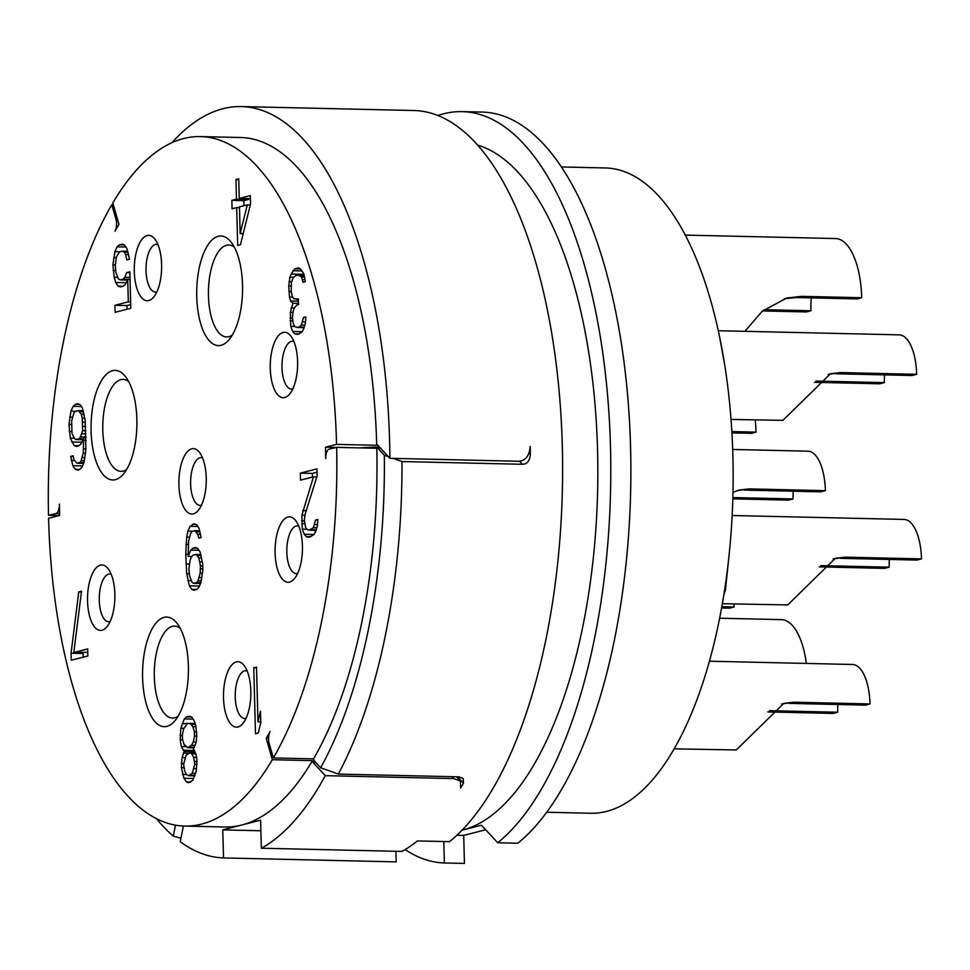 <?xml version="1.0" encoding="UTF-8"?>
<svg xmlns="http://www.w3.org/2000/svg" width="970" height="970" viewBox="0 0 970 970"><rect width="100%" height="100%" fill="white"/><g stroke="black" fill="none" stroke-linecap="round" stroke-linejoin="round"><path stroke-width="1.45" d="M376.712 445.303L336.566 444.381A344.835 144.094 -88.7 0 0 200.45 136.588L240.608 137.51A344.835 144.094 -88.7 0 1 376.712 445.303L377.645 445.072L389.916 458.313A375.79 157.031 -88.7 0 0 241.312 106.567L413.984 110.519A375.79 157.031 91.3 0 1 561.569 426.303A375.79 157.031 91.3 0 1 449.534 841.657L417.415 840.929A375.79 157.031 -88.7 0 1 401.895 851.43L261.354 848.216A375.79 157.031 -88.7 0 0 325.277 775.66L453.778 778.607L460.398 781.032L460.641 788.077A375.79 157.031 91.3 0 0 463.43 783.226L463.211 778.473L458.786 776.837L338.324 774.084A375.79 157.031 -88.7 0 0 401.98 461.538L522.442 464.291L519.58 461.211M395.893 851.284L396.172 861.869L223.512 857.929A375.79 157.031 -88.7 0 1 180.226 841.693L183.415 826.04M156.449 818.68A375.79 157.031 -88.7 0 0 173.278 836.116L180.941 838.189M241.312 106.567A375.79 157.031 -88.7 0 0 171.908 142.699M389.916 458.313L518.416 461.247C525.376 461.029 529.305 456.106 530.214 446.467A375.79 157.031 91.3 0 1 530.372 454.506C529.741 460.871 527.098 464.133 522.442 464.291M260.894 830.756L222.773 829.884L223.512 857.929M59.606 513.627L55.933 513.542A8.839 3.698 -88.7 0 0 59.437 504.109A318.318 133.011 -88.7 0 0 59.655 515.446L48.573 518.283A344.835 144.094 -88.7 0 0 184.688 826.088L224.834 826.998A344.835 144.094 -88.7 0 0 241.7 825.034L222.773 829.884M200.45 136.588A344.835 144.094 -88.7 0 0 112.799 202.96L118.934 224.373A318.318 133.011 -88.7 0 0 115.018 231.248A8.839 3.698 -88.7 0 0 115.927 219.026L117.406 219.05M359.821 447.91A33.162 3.516 -1.5 0 1 379.5 447.073M336.566 444.381L325.483 447.231L336.226 447.473M388.4 456.676L384.326 455.221L377.718 448.079L380.495 448.14M393.165 458.386L401.98 461.538M384.326 455.221A362.525 151.49 91.3 0 1 320.67 767.755L314.062 760.625L313.54 758.843L273.382 757.934L269.211 743.65A8.839 3.698 -88.7 0 1 270.121 731.428A318.318 133.011 -88.7 0 1 266.204 738.303L272.34 759.716L312.498 760.638L313.007 762.42L315.783 762.481M377.718 448.079L376.784 448.298A344.835 144.094 91.3 0 1 313.54 758.843M338.324 774.084L320.67 767.755M325.277 775.66L313.007 762.42M268.581 738.352L266.204 738.303M261.354 848.216L260.615 820.171L241.7 825.034A344.835 144.094 -88.7 0 0 312.498 760.638M184.688 826.088A344.835 144.094 -88.7 0 0 272.34 759.716M55.933 513.542L48.5 515.288A344.835 144.094 -88.7 0 1 111.756 204.743L115.927 219.026M376.784 448.298L336.638 447.376L329.194 449.134A8.839 3.698 -88.7 0 0 325.702 458.555A318.318 133.011 -88.7 0 0 325.483 447.231M336.638 447.376A344.835 144.094 91.3 0 1 273.382 757.934M193.442 749.034L196.061 742.717L196.801 735.466L195.588 724.481L194.097 720.625L191.672 717.012L189.332 716.199L186.567 716.915L184.288 718.903L180.82 728.264L180.19 739.722L181.293 746.5L184.215 751.398L182.057 757.606L181.39 767.658L183.985 778.292L186.41 781.905L188.75 782.717L192.872 780.244L196.34 770.883L196.971 759.425L195.904 754.054L193.442 749.034M71.065 653.222L71.246 660.23L87.858 655.962L87.676 648.954L73.829 652.507L81.516 591.239L78.752 591.942L71.065 653.222L83.105 653.489L83.202 657.163M70.264 438.125L74.181 445.594L76.521 446.406L78.825 445.812L81.092 443.823L83.723 437.506L83.202 453.16L81.08 460.774L79.734 462.532L76.957 463.236L74.084 459.744L73.053 455.767L70.737 456.361L72.847 465.709L75.26 469.322L77.6 470.135L79.455 469.662L81.722 467.661L83.917 462.86L85.894 449.643L85.13 420.192L82.486 408.164L80.073 404.551L77.721 403.738L75.418 404.332L73.15 406.321L70.943 411.122L68.967 424.339L70.264 438.125L74.302 438.222M126.609 272.643L124.875 277.323L123.069 279.202L120.292 279.906L118.413 278.984L115.915 272.558L115.272 265.659L116.436 256.892L119.565 251.86L122.329 251.145L124.208 252.079L125.676 254.528L126.743 259.899L129.507 259.184L126.912 248.562L124.487 244.949L122.147 244.137L119.371 244.84L117.103 246.841L114.909 251.642L112.932 264.858L114.181 277.238L115.721 282.5L118.134 286.114L120.474 286.926L123.251 286.211L125.518 284.21L127.713 279.421L128.307 301.852L114.921 305.295L115.103 312.304L130.792 308.278L129.834 271.806L126.609 272.643L129.859 272.715M240.451 244.743L250.539 204.039L250.321 195.613L239.238 198.462L238.729 178.819L235.965 179.535L236.474 199.177L231.854 200.353L232.072 208.768L236.692 207.592L237.686 245.458L240.451 244.743M289.909 277.165L288.745 285.932L289.496 297.038L290.527 301.003L292.904 303.222L290.357 312.34L290.721 326.369L292.722 331.51L294.637 333.838L297.911 334.407L302.022 331.946L303.792 328.66L305.501 322.586L305.805 316.85L303.501 317.445L301.379 325.047L299.112 327.048L297.256 327.52L294.916 326.708L293.461 324.259L292.358 317.481L293.134 311.637L293.983 308.593L296.674 305.077L298.517 304.604L298.372 298.99L293.716 298.772L292.261 296.323L291.194 290.952L291.436 282.415L293.17 277.735L295.438 275.747L298.214 275.031L301.512 277.008L303.04 282.258L305.356 281.676L303.743 273.613L300.373 268.823L298.493 267.902L294.795 268.848L291.218 274.001L289.909 277.165L293.728 277.25M317.129 475.894L316.947 468.886L300.336 473.154L300.518 480.162L313.443 476.84L301.9 515.106L302.264 529.135L304.253 534.264L306.18 536.604L308.981 537.295L314.025 534.591L315.796 531.305L317.493 525.219L317.808 519.496L315.505 520.09L313.371 527.692L309.26 530.166L306.92 529.353L305.453 526.904L304.35 520.126L305.126 514.282L317.129 475.894M253.764 667.809L255.486 733.732L258.262 733.017L260.772 722.492L260.481 711.277L257.959 721.801L256.529 667.105L253.764 667.809L256.553 667.881M201.105 537.586L198.995 528.25L196.583 524.625L194.242 523.824L190.12 526.286L187.925 531.087L186.689 537.053L185.743 554.234L186.713 573.755L189.356 585.783L191.769 589.396L194.121 590.209L196.425 589.614L198.692 587.626L200.899 582.824L202.875 569.608L202.718 564.006L200.087 551.966L197.674 548.353L195.322 547.541L193.018 548.135L190.75 550.135L188.119 556.453L188.641 540.787L190.763 533.185L192.108 531.427L194.885 530.711L197.759 534.215L198.802 538.18L201.105 537.586M178.904 484.842A32.713 13.665 -88.7 0 0 198.195 510.523A32.713 13.665 -88.7 0 0 206.234 477.834A32.713 13.665 -88.7 0 0 199.517 452.432A32.713 13.665 -88.7 0 0 185.415 454.251A32.713 13.665 -88.7 0 0 178.904 484.842M142.602 677.751A54.817 22.904 -88.7 0 0 174.915 720.783A54.817 22.904 -88.7 0 0 188.386 666.002A54.817 22.904 -88.7 0 0 177.146 623.455A54.817 22.904 -88.7 0 0 153.502 626.499A54.817 22.904 -88.7 0 0 142.602 677.751M87.543 601.194A32.713 13.665 -88.7 0 0 106.821 626.875A32.713 13.665 -88.7 0 0 114.86 594.186A32.713 13.665 -88.7 0 0 108.155 568.784A32.713 13.665 -88.7 0 0 94.041 570.602A32.713 13.665 -88.7 0 0 87.543 601.194M91.083 431.056A54.817 22.904 -88.7 0 0 123.396 474.087A54.817 22.904 -88.7 0 0 136.867 419.319A54.817 22.904 -88.7 0 0 125.615 376.76A54.817 22.904 -88.7 0 0 101.983 379.803A54.817 22.904 -88.7 0 0 91.083 431.056M134.297 271.539A32.713 13.665 -88.7 0 0 153.575 297.22A32.713 13.665 -88.7 0 0 161.614 264.531A32.713 13.665 -88.7 0 0 154.909 239.141A32.713 13.665 -88.7 0 0 140.796 240.96A32.713 13.665 -88.7 0 0 134.297 271.539M196.74 296.662A54.817 22.904 -88.7 0 0 229.053 339.694A54.817 22.904 -88.7 0 0 242.524 284.913A54.817 22.904 -88.7 0 0 231.284 242.367A54.817 22.904 -88.7 0 0 207.641 245.41A54.817 22.904 -88.7 0 0 196.74 296.662M270.266 368.491A32.713 13.665 -88.7 0 0 289.557 394.172A32.713 13.665 -88.7 0 0 297.596 361.483A32.713 13.665 -88.7 0 0 290.879 336.081A32.713 13.665 -88.7 0 0 276.777 337.899A32.713 13.665 -88.7 0 0 270.266 368.491M275.104 553.058A32.713 13.665 -88.7 0 0 294.383 578.738A32.713 13.665 -88.7 0 0 302.422 546.049A32.713 13.665 -88.7 0 0 295.717 520.66A32.713 13.665 -88.7 0 0 281.603 522.478A32.713 13.665 -88.7 0 0 275.104 553.058M223.512 697.915A32.713 13.665 -88.7 0 0 242.803 723.596A32.713 13.665 -88.7 0 0 250.842 690.907A32.713 13.665 -88.7 0 0 244.125 665.517A32.713 13.665 -88.7 0 0 230.023 667.336A32.713 13.665 -88.7 0 0 223.512 697.915M59.279 515.543L48.5 515.288M113.32 204.779L111.756 204.743M186.41 781.905L190.86 782.002M183.985 778.292L193.66 778.51M182.493 774.436L186.555 774.521M181.39 767.658L183.863 767.719M181.281 763.451L183.754 763.511M182.057 757.606L185.234 757.679M183.33 753.035L188.374 753.156M184.215 751.398L194.97 751.641M183.257 750.234L194.521 750.489M181.293 746.5L185.852 746.609M180.19 739.722L182.687 739.783M180.081 735.515L182.408 735.575M180.82 728.264L183.96 728.337M182.093 723.705L189.053 723.329L190.932 724.263L195.54 724.372M184.288 718.903L193.078 719.11M194.825 722.492L194.388 723.45M186.567 716.915L191.684 717.024M189.053 723.329L195.2 723.474M190.932 724.263L192.86 726.591L194.388 731.841L194.497 736.06L193.26 742.014L191.49 745.299L187.828 747.652L184.033 744.39L182.493 739.128L182.384 734.92L183.621 728.955L187.21 723.802M192.86 726.591L195.94 726.663M194.388 731.841L196.716 731.901M194.497 736.06L196.74 736.109M193.26 742.014L196.134 742.086M191.49 745.299L195.079 745.384M189.683 747.179L194.376 747.288M187.828 747.652L194.109 747.797M188.568 775.697L186.689 774.775L184.724 771.041L183.621 764.263L186.167 755.133L189.829 752.781L191.708 753.714L193.66 757.449L194.776 764.227L192.218 773.345L188.568 775.697L194.885 775.842M189.829 752.781L195.455 752.914M191.708 753.714L195.807 753.811M193.66 757.449L196.595 757.509M194.703 761.414L197.019 761.474M194.776 764.227L197.019 764.275M193.964 768.664L196.558 768.725M192.218 773.345L195.625 773.429M190.411 775.224L195.091 775.333M78.752 591.942L81.419 592.003M83.202 652.725L83.105 653.489M73.829 652.507L87.761 652.301M75.878 439.519L74.447 438.464L71.998 433.445L71.671 420.822L73.793 413.22L75.139 411.462L78.376 410.637L81.25 414.129L82.28 418.106L82.608 430.728L80.449 436.924L79.103 438.683L75.878 439.519L82.814 439.701M71.756 441.98L81.771 442.211M69.161 431.359L71.719 431.407M68.967 424.339L71.38 424.399M69.707 417.088L72.338 417.149M70.943 411.122L75.999 411.244M73.15 406.321L81.383 406.515M75.418 404.332L79.722 404.429M75.26 469.322L79.722 469.419M72.847 465.709L82.523 465.927M71.307 460.447L74.544 460.532M70.737 456.361L73.211 456.421M76.957 463.236L83.675 463.393M79.734 462.532L83.966 462.629M81.08 460.774L84.341 460.847M82.389 457.61L84.996 457.67M83.202 453.16L85.53 453.22M83.553 448.843L85.918 448.892M83.796 440.307L86.087 440.356M83.723 437.506L86.039 437.555M74.181 445.594L78.946 445.703M78.376 410.637L83.238 410.746M79.795 411.68L83.541 411.765M81.25 414.129L84.147 414.202M82.28 418.106L84.79 418.155M82.85 422.192L85.275 422.241M82.959 426.4L85.59 426.461M82.608 430.728L85.869 430.801M81.759 433.772L85.954 433.857M80.449 436.924L86.027 437.058M79.103 438.683L83.19 438.779M124.875 277.323L129.992 277.432M114.921 305.295L126.961 305.562L127.058 309.236M128.307 301.852L130.623 301.912M130.695 304.604L126.961 305.562M127.713 279.421L130.041 279.469M118.134 286.114L123.19 286.223M115.721 282.5L126.197 282.731M114.181 277.238L117.418 277.311M113.078 270.46L115.636 270.521M112.932 264.858L115.333 264.907M113.672 257.608L116.303 257.668M114.909 251.642L119.965 251.751M117.103 246.841L125.894 247.035M119.371 244.84L124.499 244.961M125.676 254.528L128.598 254.589M124.208 252.079L127.955 252.164M122.329 251.145L127.7 251.266M120.292 279.906L127.422 280.075M123.069 279.202L130.041 279.36M236.692 207.592L239.481 207.653M231.854 200.353L243.906 200.632L244.04 205.701M236.474 199.177L248.514 199.444L243.906 200.632M235.965 179.535L238.753 179.595M248.502 198.668L248.514 199.444M239.238 198.462L250.405 198.717M240.16 233.527L239.469 206.877L247.314 204.864L240.16 233.527L243.215 233.588M247.314 204.864L250.321 204.937M289.084 281.603L291.643 281.664M291.218 274.001L303.258 274.28L302.907 275.14M292.988 270.727L302.106 270.933M303.683 273.504L303.258 274.28M294.795 268.848L300.494 268.981M302.507 279.578L305.065 279.639M301.512 277.008L304.653 277.08M300.554 275.844L304.35 275.929M298.214 275.031L304.156 275.165M296.529 299.463L298.384 299.512M297.256 327.52L304.071 327.678M299.112 327.048L304.216 327.157M301.379 325.047L304.786 325.132M302.688 321.882L305.526 321.955M303.501 317.445L305.78 317.493M294.637 333.838L299.16 333.947M292.722 331.51L302.143 331.716M290.721 326.369L294.771 326.466M303.161 327.654L303.658 328.927M290.115 320.876L292.6 320.937M290.042 318.075L292.37 318.124M290.357 312.34L293.025 312.401M291.17 307.902L294.456 307.975M292.904 303.222L298.493 303.343M290.527 301.003L298.433 301.185M289.496 297.038L292.734 297.111M288.89 291.546L291.327 291.594M288.745 285.932L291.061 285.992M309.26 530.166L316.075 530.311M311.103 529.681L316.208 529.802M313.371 527.692L316.778 527.765M314.692 524.528L317.529 524.6M315.505 520.09L317.772 520.138M306.18 536.604L310.982 536.713M304.253 534.264L314.074 534.494M302.264 529.135L306.847 529.232M314.644 530.287L315.359 532.106M301.658 523.642L304.628 523.703M301.585 520.829L304.374 520.902M301.9 515.106L305.004 515.179M302.713 510.656L306.229 510.741M313.443 476.84L316.814 476.925M300.336 473.154L312.376 473.421L312.473 477.094M317.032 472.232L312.376 473.421M257.959 721.801L260.748 721.862M197.759 534.215L200.644 534.276M196.304 531.766L200.05 531.851M194.885 530.711L199.747 530.82M188.119 556.453L191.769 556.537M190.75 550.135L198.983 550.317M193.018 548.135L197.322 548.232M191.769 589.396L196.546 589.517M189.356 585.783L199.432 586.013M187.828 580.533L191.066 580.606M186.713 573.755L189.271 573.816M185.998 564.055L189.356 564.128M185.743 554.234L188.071 554.294M185.949 544.303L188.35 544.364M186.689 537.053L189.32 537.113M187.925 531.087L192.981 531.208M190.12 526.286L197.807 526.467M192.387 524.297L195.831 524.37M188.92 568.953L190.084 560.187L191.393 557.022L192.739 555.264L195.964 554.44L198.85 557.932L200.45 565.995L200.172 573.125L198.05 580.727L196.704 582.485L193.479 583.322L192.048 582.267L189.562 575.853L188.92 568.953M195.964 554.44L200.838 554.549M197.395 555.483L201.129 555.567M198.85 557.932L201.748 558.005M199.881 561.909L202.39 561.969M200.45 565.995L202.779 566.043M200.523 568.796L202.851 568.856M200.172 573.125L202.512 573.185M199.359 577.574L201.966 577.635M198.05 580.727L201.311 580.812M196.704 582.485L200.948 582.582M193.479 583.322L200.596 583.479M202.56 457.925A23.874 9.979 -88.7 0 0 201.142 457.646A23.874 9.979 -88.7 0 0 190.629 484.078A23.874 9.979 -88.7 0 0 200.05 505.382A23.874 9.979 -88.7 0 0 201.481 505.176M180.202 628.281A45.978 19.218 -88.7 0 0 174.576 626.099A45.978 19.218 -88.7 0 0 154.327 676.987A45.978 19.218 -88.7 0 0 172.478 718.03A45.978 19.218 -88.7 0 0 178.189 716.115M111.198 574.276A23.874 9.979 -88.7 0 0 109.78 573.997A23.874 9.979 -88.7 0 0 99.267 600.43A23.874 9.979 -88.7 0 0 108.688 621.734A23.874 9.979 -88.7 0 0 110.119 621.528M128.671 381.586A45.978 19.218 -88.7 0 0 123.057 379.403A45.978 19.218 -88.7 0 0 102.796 430.292A45.978 19.218 -88.7 0 0 120.947 471.335A45.978 19.218 -88.7 0 0 126.67 469.419M157.952 244.634A23.874 9.979 -88.7 0 0 156.534 244.355A23.874 9.979 -88.7 0 0 146.021 270.775A23.874 9.979 -88.7 0 0 155.442 292.091A23.874 9.979 -88.7 0 0 156.861 291.873M234.34 247.18A45.978 19.218 -88.7 0 0 228.714 245.01A45.978 19.218 -88.7 0 0 208.465 295.898A45.978 19.218 -88.7 0 0 226.616 336.942A45.978 19.218 -88.7 0 0 232.327 335.026M293.922 341.573A23.874 9.979 -88.7 0 0 292.503 341.294A23.874 9.979 -88.7 0 0 281.991 367.727A23.874 9.979 -88.7 0 0 291.412 389.031A23.874 9.979 -88.7 0 0 292.843 388.825M298.76 526.152A23.874 9.979 -88.7 0 0 297.341 525.873A23.874 9.979 -88.7 0 0 286.829 552.294A23.874 9.979 -88.7 0 0 296.25 573.609A23.874 9.979 -88.7 0 0 297.681 573.391M247.168 671.01A23.874 9.979 -88.7 0 0 245.749 670.731A23.874 9.979 -88.7 0 0 235.237 697.151A23.874 9.979 -88.7 0 0 244.658 718.467A23.874 9.979 -88.7 0 0 246.089 718.249M175.509 825.167L173.278 836.116M497.719 842.76A375.79 157.031 -88.7 0 0 609.754 427.406A375.79 157.031 -88.7 0 0 462.169 111.623L482.248 112.071A375.79 157.031 91.3 0 1 629.833 427.867A375.79 157.031 91.3 0 1 517.798 843.221L497.719 842.76L481.472 825.227L462.544 830.077A344.835 144.094 91.3 0 0 597.641 489.983A344.835 144.094 91.3 0 0 477.701 145.136M462.169 111.623A375.79 157.031 -88.7 0 0 437.967 115.515M485.667 829.762L463.708 835.4L464.436 863.433L444.357 862.973L443.799 841.536M405.108 849.574A375.79 157.031 -88.7 0 0 444.357 862.973M456.918 835.243L463.708 835.4M546.692 812.254L590.754 813.26A322.731 134.854 -88.7 0 0 606.529 811.417A322.731 134.854 91.3 0 0 733.15 474.839A322.731 134.854 91.3 0 0 605.51 167.968L561.448 166.949M806.361 663.431A66.312 27.706 -88.7 0 0 781.384 619.636L719.607 618.217M733.999 603.983A44.208 18.479 91.3 0 1 734.12 606.977L721.789 606.699M721.559 607.984L729.513 608.166L734.12 606.977M731.926 432.875L751.41 433.323L756.03 432.135L731.853 431.577M756.03 432.135A66.312 27.706 -88.7 0 0 755.23 420.01M811.223 297.875A55.266 23.098 91.3 0 0 810.932 310.764L806.312 311.94L762.553 310.946M744.887 331.328L762.105 311.321L786.694 298.045L801.462 296.359L861.699 297.729A66.312 27.706 -88.7 0 0 835.522 238.547L685.329 235.104M784.378 298.687L796.843 297.535L857.08 298.918L861.699 297.729M810.932 310.764L764.057 309.685M884.543 374.881A33.162 13.859 -88.7 0 0 884.361 382.616L879.741 383.793L814.436 382.301M731.04 419.452L782.911 420.337L830.526 373.705L840.372 372.577L828.235 374.371M718.309 330.721L899.214 334.856A44.208 18.479 91.3 0 1 916.662 374.323L840.372 372.577M835.752 373.765L912.055 375.511L916.662 374.323M884.361 382.616L815.964 381.052M889.369 559.447A33.162 13.859 -88.7 0 0 889.199 567.183L884.579 568.371L819.262 566.88M722.323 603.716L787.737 604.916L835.364 558.271L845.209 557.156L833.072 558.95M732.144 515.506L904.052 519.435A44.208 18.479 91.3 0 1 921.5 558.89L845.209 557.156M840.59 558.332L916.88 560.078L921.5 558.89M889.199 567.183L820.802 565.619M837.874 704.499A33.162 13.859 -88.7 0 0 837.704 712.235L833.084 713.423L767.779 711.931M674.126 748.852L736.254 749.968L783.869 703.335L793.715 702.207L781.577 704.002M709.397 661.213L852.557 664.486A44.208 18.479 91.3 0 1 870.005 703.941L793.715 702.207M789.095 703.383L865.398 705.129L870.005 703.941M837.704 712.235L769.307 710.67M793.266 491.208A33.162 13.859 -88.7 0 0 793.084 498.944L788.477 500.12L732.823 498.847M732.98 492.263L739.249 490.032L749.095 488.904L736.97 490.699M732.689 449.462L807.949 451.183A44.208 18.479 91.3 0 1 825.397 490.65L749.095 488.904M744.487 490.092L820.778 491.838L825.397 490.65M793.084 498.944L732.859 497.561M530.372 454.506L529.111 453.148M457.476 776.812L463.43 783.226M451.996 776.679L453.778 778.607M796.843 297.535L801.462 296.359M456.47 776.788L460.398 781.032M719.425 335.911L724.82 365.423M729.634 549.614L725.451 589.905L723.765 595.18"/></g></svg>
